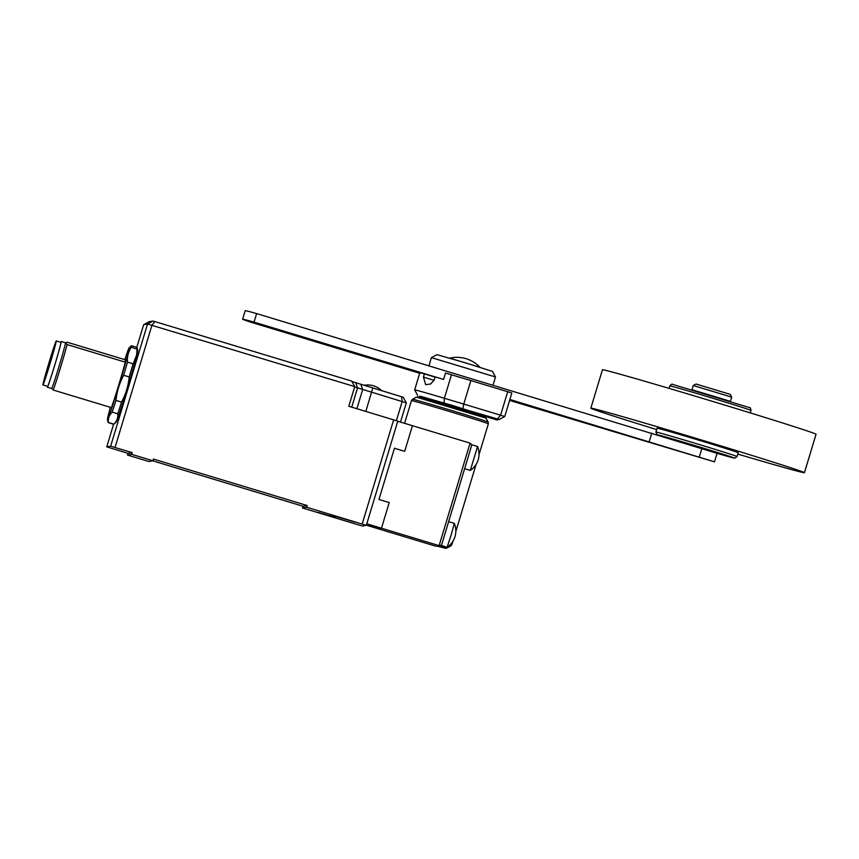 <?xml version="1.0" encoding="UTF-8"?>
<svg xmlns="http://www.w3.org/2000/svg" width="859" height="859" viewBox="0 0 859 859"><rect width="100%" height="100%" fill="white"/><g stroke="black" fill="none" stroke-linecap="round" stroke-linejoin="round"><path stroke-width="1.29" d="M683.002 442.632L708.6 450.492M699.988 392.133L722.43 398.898M730.204 394.345L696.037 384.037L693.256 385.519L731.696 397.137L730.204 394.345M692.182 389.825L730.204 401.303M656.641 429.575A111.563 1.557 16.8 0 1 590.842 408.208A111.563 1.557 16.8 0 1 701.073 439.862A111.563 1.557 16.8 0 1 804.443 472.697A111.563 1.557 16.8 0 1 737.806 454.089M804.443 472.697L816.05 434.257A111.563 1.557 -163.2 0 0 712.68 401.421A111.563 1.557 -163.2 0 0 602.449 369.767L590.842 408.208M657.06 428.201A42.392 0.591 16.8 0 1 698.947 440.227A42.392 0.591 16.8 0 1 738.225 452.704L737.065 456.548A42.392 0.591 16.8 0 0 697.787 444.071A42.392 0.591 16.8 0 0 655.922 432.034A42.392 0.591 16.8 0 1 655.922 432.034L657.06 428.201M419.793 372.956L277.092 329.566L422.091 373.278M509.774 399.822L639.772 439.26L509.688 400.09M419.697 373.257L251.837 322.501A64.704 0.902 16.8 0 1 242.625 319.226A64.704 0.902 16.8 0 1 242.657 319.204A64.704 0.902 16.8 0 1 254.039 322.125L441.784 378.894M254.039 322.125L256.616 313.578A64.704 0.902 -163.2 0 0 245.244 310.668A64.704 0.902 -163.2 0 0 245.212 310.679L242.625 319.226M509.881 399.478L714.484 461.852L509.591 400.434M657.532 434.815A40.158 0.558 -163.2 0 1 698.099 446.53A40.158 0.558 -163.2 0 1 734.262 458.051A40.158 0.558 -163.2 0 1 717.061 453.327L256.616 313.578M649.232 441.612L651.809 433.065M434.128 380.14L430.542 384.027L425.656 384.66L423.444 377.101L424.41 373.901A40.158 0.558 -163.2 0 0 419.858 372.785A40.158 0.558 -163.2 0 0 419.836 372.795L414.682 389.879A40.158 0.558 -163.2 0 0 414.682 389.879A40.158 0.558 -163.2 0 0 414.682 389.889A40.158 0.558 -163.2 0 1 444.371 398.275L451.469 374.782A40.158 0.558 -163.2 0 0 445.51 373.01L443.577 379.42A40.158 0.558 -163.2 0 0 435.094 376.929L434.128 380.14M419.75 396.257L497.404 418.956L499.122 419.503L496.792 419.901L483.714 415.981M497.404 418.956L500.604 415.198L504.738 416.508L511.824 393.014L507.69 391.704L500.604 415.198L463.774 404.063L470.861 380.569L451.469 374.782M507.69 391.704L470.861 380.569M462.904 408.53L463.774 404.063L444.371 398.275L444.06 402.903M504.738 416.508L499.122 419.503M424.41 373.901L435.041 377.112M431.411 357.634L436.973 354.66L465.632 362.885L492.508 371.421L495.482 376.983L431.411 357.634L428.974 365.698M479.784 367.233L449.88 358.203M483.531 416.583L483.875 415.434L452.865 405.577L419.804 396.085L419.45 397.234M477.54 446.508A19.725 19.725 0 0 1 470.303 470.421L477.54 446.508L471.559 444.694M466.673 461.917L469.884 451.265M448.623 521.671L454.325 523.399L451.082 535.286L447.088 547.312L441.107 545.282M446.669 528.156L443.459 538.808M437.553 546.034L435.835 546.206L366.363 525.203M439.872 545.637L436.887 546.066M471.494 445.918L441.837 544.166L471.494 445.918L471.376 444.21L470.077 443.126L439.121 545.637L438.165 545.809M440.807 545.476L439.121 545.637L440.807 545.476L441.837 544.166M366.793 523.775L381.482 528.21L389.224 502.579L378.969 499.487L394.453 448.226L378.969 499.487L389.224 502.579L381.482 528.21L439.121 545.637M381.482 528.21L380.655 528.349L381.482 528.21M370.412 525.257L380.655 528.349L370.412 525.257L368.769 525.536L379.012 528.639L368.769 525.536L370.412 525.257M394.453 448.226L404.696 451.329L412.438 425.699L404.696 451.329L394.453 448.226M397.749 421.254L470.077 443.126M354.649 386.958L406.307 402.85L403.268 397.298L351.868 381.482M335.525 517.483L318.023 512.394L335.525 517.483M110.639 446.186L132.125 452.618L131.61 454.325L152.966 460.778L148.8 461.498L127.454 455.045L127.97 453.337L106.763 446.852L110.639 446.186L147.533 324.015L354.756 386.604L351.632 381.063L154.856 321.577L153.031 321.051L149.262 321.696L143.646 324.691L147.533 324.015L153.031 321.051M106.763 446.852L113.592 424.228M136.806 347.337L143.646 324.691M115.052 447.453L151.936 325.282L154.856 321.577M152.966 460.778L153.482 459.071L307.189 505.543L306.674 507.25L366.321 525.354L397.781 421.125L348.818 406.253L354.756 386.604M362.187 524.033L393.658 419.815M366.321 525.354L362.434 526.019L358.02 524.752L302.518 507.97L303.034 506.262L152.73 460.821M330.457 514.842L355.218 522.197L330.532 514.605M401.561 396.761L402.173 401.54L396.396 420.685M400.498 422.091L406.307 402.85M131.61 454.325L127.454 455.045M306.674 507.25L302.518 507.97M307.189 505.543L303.034 506.262M132.125 452.618L127.97 453.337M47.47 386.292A23.869 0.666 -73.2 0 0 47.363 387.076A23.869 0.666 -73.2 0 0 47.385 387.194A23.869 0.666 -73.2 0 0 54.611 365.601A23.869 0.666 -73.2 0 0 61.236 341.614A23.869 0.666 -73.2 0 0 61.204 341.495A23.869 0.666 -73.2 0 0 60.774 342.29M47.385 387.194L51.658 388.493A23.869 0.666 -73.2 0 0 58.884 366.89A23.869 0.666 -73.2 0 0 65.509 342.902L65.467 342.773M108.202 422.596L113.785 424.292A40.158 1.117 -73.2 0 0 113.85 424.26A40.158 1.117 -73.2 0 0 113.936 424.142L108.352 422.456A40.158 1.117 106.8 0 1 108.202 422.596A40.158 1.117 106.8 0 1 108.159 422.542L107.461 419.536A37.485 1.042 -73.2 0 0 118.574 386.55A37.485 1.042 -73.2 0 0 129.237 348.013A37.485 1.042 -73.2 0 0 129.129 347.852A37.485 1.042 -73.2 0 0 124.802 359.653M110.392 407.316A37.485 1.042 -73.2 0 0 107.45 419.407A37.485 1.042 -73.2 0 0 107.461 419.536M129.129 347.852L131.384 345.748A40.158 1.117 106.8 0 1 131.448 345.715A40.158 1.117 106.8 0 1 131.502 345.909A40.158 1.117 106.8 0 1 131.287 347.326C128.356 351.75 127.078 356.689 127.443 362.111A40.158 1.117 106.8 0 1 123.653 375.276C119.444 383.157 116.878 391.532 115.976 400.412A40.158 1.117 106.8 0 1 112.185 412.105C109.254 415.058 107.987 418.505 108.352 422.456M113.936 424.142C116.867 421.189 118.145 417.742 117.769 413.791A40.158 1.117 -73.2 0 0 121.559 402.098C125.768 394.217 128.324 385.841 129.226 376.961A40.158 1.117 -73.2 0 0 133.027 363.797C135.958 359.373 137.236 354.434 136.871 349.012A40.158 1.117 -73.2 0 0 137.075 347.594A40.158 1.117 -73.2 0 0 137.064 347.466L137.773 350.472A37.485 1.042 106.8 0 1 137.784 350.59A37.485 1.042 106.8 0 1 127.647 387.398A37.485 1.042 106.8 0 1 116.094 422.145L113.85 424.26M137.064 347.466A40.158 1.117 -73.2 0 0 137.032 347.401L131.448 345.715M53.483 348.926L55.062 344.867L51.927 356.947L44.142 380.977L53.483 348.926M54.332 345.866A22.978 0.644 106.8 0 1 56.254 340.926A22.978 0.644 106.8 0 1 52.431 355.637A22.978 0.644 106.8 0 1 44.872 379.979A22.978 0.644 106.8 0 1 42.95 384.918A22.978 0.644 106.8 0 1 46.773 370.208A22.978 0.644 106.8 0 1 54.332 345.866M56.254 340.926L60.946 342.344A22.978 0.644 106.8 0 1 57.134 357.054A22.978 0.644 106.8 0 1 49.564 381.396A22.978 0.644 106.8 0 1 47.642 386.346L42.95 384.918M123.653 375.276L129.226 376.961M121.559 402.098L115.976 400.412M131.287 347.326L136.871 349.012M133.027 363.797L127.443 362.111M112.185 412.105L117.769 413.791M65.509 342.902L67.109 342.204L125.285 359.792L125.285 362.154L67.109 344.566L65.509 342.902A23.869 0.666 -73.2 0 0 65.477 342.784L61.204 341.495M51.626 388.375L53.226 390.029L111.402 407.628A26.779 0.752 106.8 0 0 118.338 386.314A26.779 0.752 106.8 0 0 125.285 362.154M53.226 390.029A26.779 0.752 -73.2 0 0 60.162 368.726A26.779 0.752 -73.2 0 0 67.109 344.566M711.714 397.942A42.392 0.591 16.8 0 1 750.991 410.419C750.626 408.175 750.175 407.252 749.639 407.649L672.522 384.36C672.264 383.726 671.362 384.252 669.827 385.916A42.392 0.591 16.8 0 1 711.714 397.942M699.323 456.956L701.9 448.419M423.444 377.101L434.074 380.312M484.723 417.098L418.183 396.976M486.065 418.161L484.841 417.087L451.297 406.49L418.108 396.933L416.465 397.148L486.065 418.161L488.17 422.102A39.514 0.548 -163.2 0 0 451.566 410.473A39.514 0.548 -163.2 0 0 412.545 399.252A39.514 0.548 -163.2 0 0 412.535 399.263A39.514 0.548 -163.2 0 0 412.524 399.263L411.45 400.584A40.158 0.558 16.8 0 1 451.136 411.987A40.158 0.558 16.8 0 1 488.341 423.809L488.17 422.102M452.865 541.31L451.866 544.627A40.158 0.558 -163.2 0 0 450.739 544.144M436.791 546.045L435.835 546.206M449.493 545.411A39.514 0.548 16.8 0 1 450.782 545.959A39.514 0.548 16.8 0 1 450.76 545.959L451.866 544.627M436.844 546.056L445.606 548.332L446.841 548.063L440.109 545.712M411.45 400.584A40.158 0.558 16.8 0 1 411.472 400.573L404.589 423.326M356.893 408.701L362.67 389.546L360.844 384.37M351.728 407.134L357.537 387.903L355.712 382.738M365.848 411.407L372.763 388.053M730.418 401.368L731.696 397.137M750.251 412.878L750.991 410.419M717.061 453.327L734.789 458.148L737.065 456.548M714.484 461.852L717.072 453.305M655.9 432.045L656.899 434.622M669.086 388.375L669.827 385.916M691.967 389.761L693.245 385.53M417.667 395.451L414.682 389.889M495.482 376.994L493.045 385.068M479.816 367.126A31.762 31.762 0 0 0 449.923 358.096M447.088 547.312A19.725 19.725 0 0 0 454.325 523.399M455.807 531.571L476.079 464.429M479.021 454.679L488.341 423.809M439.196 545.873L440.141 545.701M446.841 548.063L450.782 545.959M416.465 397.148L412.535 399.263M470.292 470.421L464.622 468.703M381.815 390.791A19.725 19.725 0 0 0 363.958 385.347M132.758 364.731L136.817 354.724"/></g></svg>
